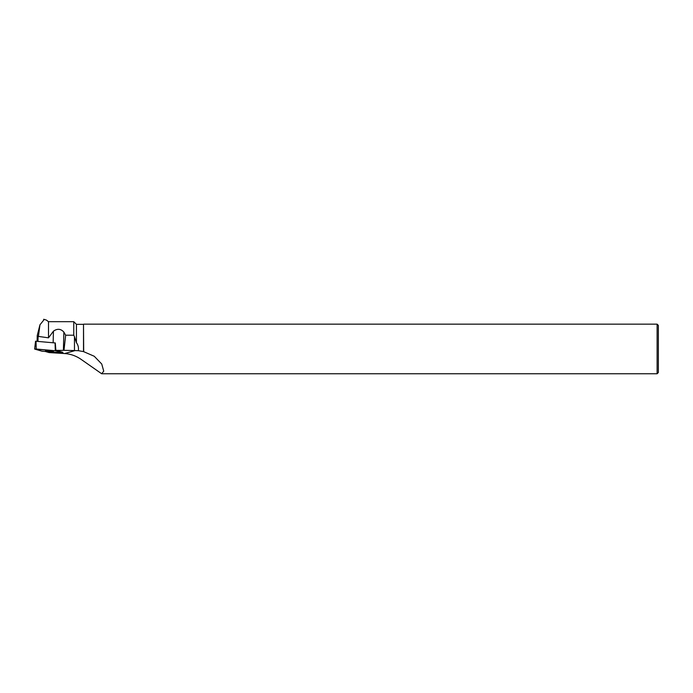 <?xml version="1.0" encoding="UTF-8"?>
<svg xmlns="http://www.w3.org/2000/svg" width="693" height="693" viewBox="0 0 693 693"><rect width="100%" height="100%" fill="white"/><g stroke="black" fill="none" stroke-linecap="round" stroke-linejoin="round"><path stroke-width="1.04" d="M34.702 349.021L35.542 341.207L55.301 342.974M62.829 352.884L55.293 350.736L34.65 349.038L42.238 351.221L62.881 352.91L62.803 352.321L55.856 350.294L55.301 342.957M46.033 350.58L53.534 351.1L46.033 350.58M48.501 321.682L48.501 337.829L53.439 331.167C57.346 328.421 60.819 328.725 63.869 332.086L65.653 335.213L73.77 335.213L73.77 321.682L48.501 321.682L46.414 320.097L43.694 319.265L43.668 320.27M63.869 332.086L63.392 350.32L75.121 350.571L64.674 353.551L49.073 352.564L45.443 351.507M63.392 350.32A7.944 0.658 1.5 0 1 55.856 350.294M62.881 352.91L62.803 352.321M73.77 335.213L74.463 336.642L74.463 350.563M76.429 342.706C78.162 345.036 78.794 347.695 78.309 350.684L83.507 351.594L83.507 324.341L76.429 324.341L76.429 342.706L74.463 336.642M65.653 335.213L63.999 350.286M48.501 337.829L38.427 336.417L38.08 337.136L37.249 335.499L39.96 324.792L43.425 320.487M38.427 336.417L39.96 324.792M37.968 341.38L38.08 337.136M37.249 335.499L37.101 341.303M83.507 351.594L94.248 356.263L101.741 364.016L103.733 371.179L101.637 373.726L80.76 359.13C75.814 355.812 70.452 353.95 64.674 353.551M83.507 324.341L83.688 351.611M101.637 373.761L657.111 373.761L657.111 324.159L83.688 324.159M78.309 350.684L75.121 350.571M657.111 373.761L658.35 372.522L658.35 325.398L657.111 324.159M52.053 350.779L45.487 350.606M41.901 351.169L62.829 352.884L55.631 350.788L36.235 349.021L34.693 349.073L41.901 351.169M55.18 342.94L55.631 350.788M36.019 341.199L36.235 349.021M55.293 350.736L55.076 342.922M53.439 331.167L53.136 342.749M35.542 341.207L34.65 349.038M76.429 324.341L73.77 321.682"/></g></svg>
